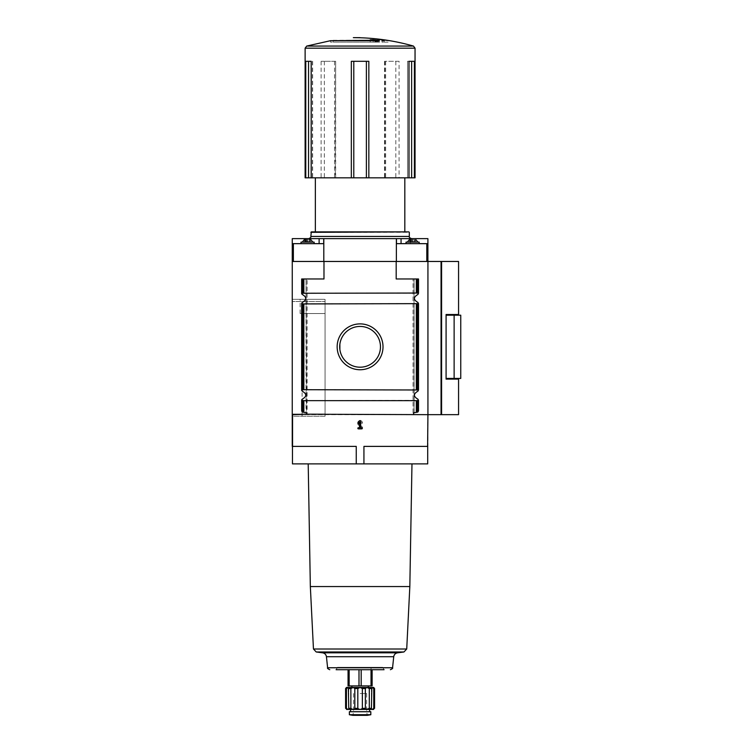 <?xml version="1.0" encoding="UTF-8"?>
<svg xmlns="http://www.w3.org/2000/svg" width="753" height="753" viewBox="0 0 753 753"><rect width="100%" height="100%" fill="white"/><g stroke="black" fill="none" stroke-linecap="round" stroke-linejoin="round"><path stroke-width="0.56" stroke-dasharray="3.77 2.82" d="M374.57 688.534L371.841 687.442L373.657 687.442L373.657 709.43M371.841 687.442L371.493 688.534L369.299 688.534L366.871 687.442L371.841 687.442L371.398 708.902M365.356 688.534L362.362 688.534L360.085 687.442L366.871 687.442L365.356 688.534L365.356 708.338L366.655 709.42M357.816 688.534L354.814 688.534L353.308 687.442L360.085 687.442L357.816 688.534L357.816 708.338C359.332 709.74 360.847 709.74 362.362 708.338L365.356 708.338M350.87 688.534L348.677 688.534L348.338 687.442L353.308 687.442L350.87 688.534L350.87 708.338C352.781 709.74 354.089 709.74 354.814 708.338L357.816 708.338M348.78 708.902L348.338 687.442L346.408 688.534L346.408 708.338C348.187 709.74 348.94 709.74 348.677 708.338L350.87 708.338M346.408 688.534L345.599 688.534L346.521 687.442L348.338 687.442M373.77 688.534L373.77 708.338L374.57 708.338C373.394 709.74 373.394 709.74 374.57 708.338M369.299 688.534L369.299 708.338L371.493 708.338C371.229 709.74 371.991 709.74 373.77 708.338M362.362 688.534L362.362 708.338M354.814 688.534L354.814 708.338M345.599 688.534L345.599 708.338L346.408 708.338M335.273 61.304L321.117 61.304L335.659 61.304L335.273 177.83L415.044 177.83M321.117 61.304L321.117 177.83L335.273 177.83M305.125 177.83L321.117 177.83M399.062 61.304L384.51 61.304L399.062 61.304L399.062 177.83M384.896 61.304L384.896 177.83M339.876 344.187A20.387 20.387 0 0 1 371.031 329.616A20.387 20.387 0 0 1 371.031 364.019A20.387 20.387 0 0 1 339.876 349.448L339.697 346.822A20.387 20.387 0 0 1 370.278 329.165A20.387 20.387 0 0 1 370.278 364.471A20.387 20.387 0 0 1 339.697 346.822L339.876 344.187A20.387 20.387 0 0 1 371.031 329.616A20.387 20.387 0 0 1 371.031 364.019A20.387 20.387 0 0 1 339.876 349.448M292.249 299.317L292.249 301.511L292.249 299.317L324.223 299.317L325.07 299.412L325.07 301.511L325.07 299.412L324.223 299.317L292.249 299.317M325.07 416.221L325.07 299.412L325.07 313.54L300.127 313.54L325.07 313.54L302.094 313.54L325.07 313.54L325.07 416.221L325.07 301.511L325.07 416.221L292.249 416.221L292.249 414.037L292.249 416.221L325.07 416.221M427.902 261.47L426.81 261.47L427.902 261.47L427.902 243.661L410.404 243.661L427.902 243.661L427.902 238.626L323.705 238.626L323.705 243.661L292.268 243.661L292.249 446.388L292.249 414.658L306.913 414.216L306.546 412.832L303.845 412.352L303.845 400.652L418.517 400.37L418.517 410.865L418.517 400.37M292.249 301.511L292.249 414.037L292.249 301.511L325.07 301.511L292.249 301.511M458.568 414.658L427.93 414.658L427.93 446.388L363.934 446.388L363.934 463.895L292.465 463.895M458.568 261.47L427.93 261.47L427.61 446.388M458.568 379.117L446.087 379.117L446.087 314.519L458.568 314.519M303.845 412.352L302.207 411.938L301.661 410.865L301.661 399.899L302.207 400.596L303.845 400.652M301.661 390.468L301.661 303.167L301.661 389.988L301.661 303.647L418.517 303.647L418.517 389.988L303.845 389.706L301.661 389.988L302.273 391.202C306.895 393.857 306.895 396.511 302.273 399.156L302.744 412.164L301.661 410.865L301.661 400.37M413.265 413.265L413.698 414.658L413.623 412.832L417.906 411.976L413.623 412.832L413.698 414.658L306.471 414.658L306.038 278.977L307.13 278.977L301.661 278.977L323.978 278.977L323.978 261.47L292.268 261.47M337.156 346.822A22.929 22.929 0 0 1 371.549 326.962A22.929 22.929 0 0 1 371.549 366.673A22.929 22.929 0 0 1 337.156 346.822M417.906 411.976L417.906 399.156L417.906 411.976L418.517 410.865L418.517 399.899L417.906 399.156C413.284 396.511 413.284 393.857 417.906 391.202L418.517 390.468L418.517 303.167L417.906 302.433C413.284 299.779 413.284 297.134 417.906 294.479L418.517 293.736L418.517 278.977L396.191 278.977L414.141 278.977L396.191 278.977L396.191 261.47L323.978 261.47L323.978 278.977L323.978 261.47M413.623 412.832L417.435 412.164L418.517 410.865M302.273 411.976L302.273 399.156L301.661 399.899L301.661 410.865M418.517 293.265L418.517 278.977L417.906 278.977L417.906 294.479L417.906 278.977L418.517 278.977L418.517 293.265L303.299 292.983L301.661 293.265L302.273 294.479C306.895 297.134 306.895 299.779 302.273 302.433L301.661 303.167M303.845 292.983L303.845 278.977L323.978 278.977L306.038 278.977L306.038 412.738L306.913 413.265L306.038 412.738L306.913 413.265L306.471 414.658L306.913 413.265L306.913 414.216M418.517 389.988L418.517 303.647M303.845 278.977L301.661 278.977L301.661 293.265M301.661 293.736L301.661 278.977L301.661 293.736M414.028 278.977L417.906 278.977L414.028 278.977L414.028 412.757L414.028 278.977M302.744 412.164L306.546 412.832L306.142 278.977L306.142 412.757L302.744 412.164M311.29 231.886L404.822 231.886L315.356 231.886L404.822 231.886L404.822 177.83L315.356 177.83L404.822 177.83M360.085 238.626L411.514 238.626L360.085 238.626M292.268 243.661L323.705 243.661L292.268 243.661L292.268 238.626L323.705 238.626M323.809 238.626L323.809 261.47L293.359 261.47L426.81 261.47L323.809 261.47M427.902 243.661L396.473 243.661L396.473 238.626M396.37 238.626L396.37 261.47M360.085 463.895L411.976 463.895L360.085 463.895M427.704 463.895L363.934 463.895M427.93 261.47L396.191 261.47L396.191 278.977L396.191 261.47M413.049 414.658L427.93 414.658L413.049 414.658L413.698 414.658L413.049 414.658L413.049 278.977L413.049 414.658M427.61 414.658L292.559 414.658M307.13 414.658L306.471 414.658L307.13 414.658L307.13 278.977L307.13 414.658M292.249 414.658L413.698 414.658M362.551 423.139L361.402 423.139A1.308 1.308 0 0 0 359.567 421.934A1.308 1.308 0 0 0 359.181 424.09L362.551 427.299L362.551 428.881L357.628 428.881L357.628 427.732L361.346 427.732L358.39 424.918L361.346 427.732L357.628 427.732L357.628 428.881L362.551 428.881L362.551 427.299L359.181 424.09A1.308 1.308 0 0 1 359.567 421.934A1.308 1.308 0 0 1 361.402 423.139L362.551 423.139A2.466 2.466 0 0 0 359.115 420.871A2.466 2.466 0 0 0 358.39 424.918A2.466 2.466 0 0 1 359.115 420.871A2.466 2.466 0 0 1 362.551 423.139M292.559 446.388L356.244 446.388L292.465 446.388L356.244 446.388L356.244 463.895M363.934 446.388L427.704 446.388L363.934 446.388M412.606 243.661L419.176 243.661L412.606 243.661M410.404 238.626L410.404 243.661L396.473 243.661L410.404 243.661L410.404 239.718L410.404 241.732L409.877 241.732L410.404 241.732L410.404 239.718M307.563 243.661L314.133 243.661L307.563 243.661M412.606 239.718L415.91 239.718L412.606 239.718M409.877 241.732L409.877 239.718L409.877 241.732L414.555 241.732L409.877 241.732L409.877 239.718L412.013 239.718L409.877 239.718L410.065 241.732L410.658 241.732L409.877 241.732L410.065 239.718M415.148 239.718L415.148 241.732L415.148 239.718L414.818 241.732L415.148 239.718L415.345 241.732L414.555 241.732L415.345 241.732L414.555 241.732L415.345 241.732L414.818 241.732L415.345 241.732L415.345 239.718M406.046 243.661L406.046 242.127L419.176 242.127L406.046 242.127L419.176 242.127L419.176 243.661M307.563 239.718L310.867 239.718L307.563 239.718M305.021 239.718L305.021 241.732L305.36 239.718L304.833 239.718L305.624 239.718L304.833 239.718L304.833 241.732L308.165 241.732L304.833 241.732L304.833 239.718L304.833 241.732M310.114 239.718L310.114 241.732L310.114 239.718L309.775 241.732L310.114 239.718L310.302 241.732L308.165 241.732L310.302 241.732L309.775 241.732L310.302 241.732L310.302 239.718M301.002 243.661L301.002 242.127L314.133 242.127L301.002 242.127L314.133 242.127L314.133 243.661M305.624 239.718L306.97 239.718L305.624 239.718L305.624 241.732L308.165 241.732L305.624 241.732L305.624 239.718L305.624 241.732M413.209 241.732L414.555 241.732L413.209 241.732L413.209 239.718L413.209 241.732M308.165 241.732L309.511 241.732L308.165 241.732L308.165 239.718L308.165 241.732M333.174 40.257L374.834 40.257L370.222 39.815L373.224 39.758L379.343 40.464L378.241 41.189L375.192 41.246L375.916 40.681L330.548 40.681L330.548 42.13L375.916 42.13L375.916 40.681M377.592 39.532L388.539 40.841L377.592 39.532L377.592 42.13L377.592 39.372M407.731 177.83L408.983 177.83L407.524 177.83L407.524 61.304L408.983 61.304M311.187 177.83L312.646 177.83L311.187 177.83M315.356 177.83L315.356 231.886M359.51 427.732L358.447 427.732L358.447 428.881L361.732 428.881L361.732 427.732L360.659 427.732L360.659 420.673L359.51 420.673L358.447 422.32L358.447 423.958L359.51 422.32L359.51 427.732M446.087 315.196L446.087 378.439L446.087 315.196L454.125 315.196L454.125 378.439L446.087 378.439M460.751 378.439L454.125 378.439M460.751 315.196L454.125 315.196M375.916 41.217L375.916 42.13L330.548 42.13M373.224 39.758L373.224 42.13L370.222 42.13L379.343 42.13L375.192 42.13L375.192 41.246L375.192 42.13L378.241 42.13L378.241 41.189L378.241 42.13L379.343 42.13L379.343 40.464L379.343 42.13L373.224 42.13L373.224 40.088M374.834 40.257L374.834 42.13L333.174 42.13L374.834 42.13L370.222 42.13L370.222 39.815L370.222 42.13L374.834 42.13L374.834 40.681M381.969 39.89L381.969 42.13L384.162 42.13L381.969 42.13L381.969 40.427L381.969 41.039L384.162 41.039L381.969 41.039L381.969 39.664L381.969 42.13L377.592 42.13L381.969 42.13L381.969 40.041M384.162 40.333L384.162 42.13L388.539 42.13L384.162 42.13L384.162 40.182M324.223 299.317L300.127 299.317L324.223 299.317M311.187 61.304L305.774 61.304M368.838 61.304L351.331 61.304M407.731 61.304L414.395 61.304M337.495 667.309L336.102 669.709L384.068 669.709L336.102 669.709L384.068 669.709L382.684 667.309L337.495 667.309L382.684 667.309M372.123 669.709L372.123 685.908L371.031 685.908L371.031 667.309L348.055 667.309L372.123 667.309L371.031 667.309L371.031 669.709M371.031 685.908L348.055 685.908L348.055 669.709M360.085 685.908L351.877 685.908L360.085 685.908M351.877 687.442L368.292 687.442M346.625 709.542L373.544 709.542M345.599 708.338C346.785 709.74 346.785 709.74 345.599 708.338M360.085 709.542L369.629 709.542L360.085 709.542M360.085 711.726L369.629 711.726L360.085 711.726M370.815 714.701L349.364 714.701L349.364 711.726L370.815 711.726M360.085 693.522L366.655 693.522L360.085 693.522M360.085 711.839L366.655 711.839L360.085 711.839M305.125 48.173L415.044 48.173M441.597 261.47L441.597 414.658M416.324 412.352L416.324 400.652M303.845 389.706L303.845 303.93M416.324 389.706L416.324 303.93M417.906 391.202L417.906 302.433L417.906 391.202M417.971 411.938L417.971 400.596M417.971 389.762L417.971 303.873M416.88 412.258L416.88 400.652M416.88 389.715L416.88 303.92M303.299 412.258L303.299 400.652M303.299 389.715L303.299 303.92M302.207 411.938L302.207 400.596M302.207 389.762L302.207 303.873M302.273 391.202L302.273 302.433L302.273 391.202M416.324 292.983L416.324 278.977M417.971 293.039L417.971 278.977M416.88 292.983L416.88 278.977M303.299 292.983L303.299 278.977M302.207 293.039L302.207 278.977M302.273 294.479L302.273 278.977L302.273 294.479M293.359 243.661L293.359 261.47M426.81 243.661L426.81 261.47M414.141 412.738L414.141 278.977L414.141 412.738M401.057 238.626L401.057 243.661M309.775 239.718L309.775 238.626M319.121 238.626L319.121 243.661M410.658 241.732L410.658 239.718M414.555 241.732L414.555 239.718L414.555 241.732M412.013 241.732L412.013 239.718M309.511 241.732L309.511 239.718L309.511 241.732M306.97 241.732L306.97 239.718M306.716 46.065L413.463 46.065M310.848 232.319L409.321 232.319M310.848 236.433L409.321 236.433M441.051 261.47L441.051 414.658M325.07 414.037L292.249 414.037L325.07 414.037M312.448 61.304L312.448 177.83M395.833 61.304L395.833 177.83M385.64 61.304L385.64 177.83M324.336 61.304L324.336 177.83M334.539 61.304L334.539 177.83M310.34 586.559L409.83 586.559M313.455 649.001L406.724 649.001M316.213 651.976L403.956 651.976M322.566 652.823L397.603 652.823M326.444 656.71L393.734 656.71M327.602 667.751L392.567 667.751M349.147 669.709L349.147 685.908M358.993 669.709L358.993 685.908M361.186 669.709L361.186 685.908M360.085 715.058L366.993 715.058L360.085 715.058M352.799 715.341L367.37 715.341M415.91 239.718L417.906 242.127M409.303 239.718L407.307 242.127M310.867 239.718L312.862 242.127M304.259 239.718L302.264 242.127M414.818 241.732L414.818 239.718L414.818 241.732M305.36 241.732L305.36 239.718L305.36 241.732M333.174 42.13L333.174 40.681M300.127 313.54L300.127 299.317M302.094 416.221L302.094 313.54M312.646 61.304L312.646 177.83M407.524 61.304L407.524 177.83M384.51 61.304L384.51 177.83M335.659 61.304L335.659 177.83M346.521 687.442L346.521 709.43M348.78 687.978L348.78 708.837L348.78 687.978M371.398 687.978L371.398 708.837L371.398 687.978M353.524 693.522L353.524 711.839L352.856 715.35L360.085 715.35M366.655 693.522L366.655 711.839L367.313 715.35"/><path stroke-width="1.13" d="M346.408 688.534L345.599 688.534L345.599 708.338C346.785 709.74 346.785 709.74 345.599 708.338L346.408 708.338L346.408 688.534L348.338 687.442L346.521 687.442L345.599 688.534M348.338 687.442L348.677 688.534L350.87 688.534L353.308 687.442L348.338 687.442L348.78 708.902M354.814 688.534L357.816 688.534L360.085 687.442L353.308 687.442L354.814 688.534L354.814 708.338C354.089 709.74 352.781 709.74 350.87 708.338L348.677 708.338C348.94 709.74 348.187 709.74 346.408 708.338M362.362 688.534L365.356 688.534L366.871 687.442L360.085 687.442L362.362 688.534L362.362 708.338C360.847 709.74 359.332 709.74 357.816 708.338L354.814 708.338M369.299 688.534L371.493 688.534L371.841 687.442L366.871 687.442L369.299 688.534L369.299 708.338C367.398 709.74 366.08 709.74 365.356 708.338L362.362 708.338M371.398 708.902L371.841 687.442L373.77 688.534L373.77 708.338C371.991 709.74 371.229 709.74 371.493 708.338L369.299 708.338L366.655 709.42M373.77 688.534L374.57 688.534L373.657 687.442L374.57 688.534L374.57 708.338L373.77 708.338M350.87 688.534L350.87 708.338M357.816 688.534L357.816 708.338M365.356 688.534L365.356 708.338M305.774 177.83L305.125 177.83L305.125 48.173L415.044 48.173L415.044 177.83L311.187 177.83L311.187 61.304L305.774 61.304L305.774 177.83L311.187 177.83M368.838 177.83L368.838 61.304L351.331 61.304L351.331 177.83M414.395 177.83L414.395 61.304L408.983 61.304L408.983 177.83M339.697 346.822A20.387 20.387 0 0 1 370.278 329.165A20.387 20.387 0 0 1 370.278 364.471A20.387 20.387 0 0 1 339.697 346.822M339.876 344.187L339.876 349.448M292.268 243.661L323.705 243.661L323.705 238.626L292.268 238.626L292.249 446.388L356.244 446.388L356.244 463.895L427.704 463.895L427.704 446.388M441.597 414.658L458.568 414.658L458.568 379.117L446.087 379.117L446.087 314.519L458.568 314.519L458.568 261.47L441.597 261.47L441.597 414.658L427.93 414.658L427.93 261.47L396.191 261.47L396.191 278.977L418.517 278.977L418.517 293.265L417.971 293.039L417.971 278.977M427.93 414.658L427.61 446.388L427.93 414.658M337.156 346.822A22.929 22.929 0 0 1 371.549 326.962A22.929 22.929 0 0 1 371.549 366.673A22.929 22.929 0 0 1 337.156 346.822M302.273 411.976L301.661 410.865L301.661 399.899L302.273 399.156C306.895 396.511 306.895 393.857 302.273 391.202L301.661 389.988L303.845 389.706L418.517 389.988L418.517 303.647L303.845 303.93L301.661 303.647L302.273 302.433C306.895 299.779 306.895 297.134 302.273 294.479L301.661 293.736L301.661 278.977L323.978 278.977L323.978 261.47L396.191 261.47M292.559 446.388L292.559 414.658L306.913 414.216L306.546 412.832L303.845 412.352L303.845 400.652L416.88 400.652L418.517 400.37L417.906 399.156C413.284 396.511 413.284 393.857 417.906 391.202L418.517 389.988M306.913 414.216L427.61 414.658M417.906 411.976L418.517 410.865L417.435 412.164L413.623 412.832L413.698 414.658M418.517 410.865L418.517 400.37M418.517 293.265L417.906 294.479C413.284 297.134 413.284 299.779 417.906 302.433L418.517 303.647M303.845 400.652L301.661 400.37M301.661 410.865L302.207 411.938L303.845 412.352M301.661 390.468L301.661 303.167M301.661 293.265L417.971 293.039M404.822 177.83L404.822 231.886L408.888 231.886L311.29 231.886L310.848 236.433C311.281 237.12 310.556 237.854 308.664 238.626M315.356 177.83L315.356 231.886M323.705 238.626L396.473 238.626L396.473 243.661L427.902 243.661L427.902 238.626L396.473 238.626M323.809 238.626L323.809 261.47M427.902 243.661L427.902 261.47M396.37 238.626L396.37 261.47M292.465 446.388L292.465 463.895L356.244 463.895M323.978 261.47L292.249 261.47M427.93 261.47L441.597 261.47M358.447 428.881L358.447 427.732L359.51 427.732L359.51 422.32L358.447 423.958L358.447 422.32L359.51 420.673L360.659 420.673L360.659 427.732L361.732 427.732L361.732 428.881L358.447 428.881M427.61 446.388L363.934 446.388L363.934 463.895M410.065 239.718L409.877 241.732M419.176 243.661L419.176 242.127L406.046 242.127L406.046 243.661M305.021 239.718L304.833 241.732M314.133 243.661L314.133 242.127L301.002 242.127L301.002 243.661M375.916 41.217L375.916 40.681L375.192 41.246L378.241 41.189L379.343 40.464L373.224 39.758L370.222 39.815L374.834 40.257L333.174 40.681M375.916 40.681L330.548 40.681L306.716 46.065L305.125 48.173M381.969 39.664L381.969 40.427L384.162 40.718L384.162 39.956L381.969 39.664M446.087 378.439L460.751 378.439L460.751 315.196L454.125 315.196L454.125 378.439M446.087 315.196L454.125 315.196M384.068 669.709L336.102 669.709M372.123 669.709L372.123 685.908L348.055 685.908L348.055 669.709M368.292 685.908L368.292 687.442L351.877 687.442L351.877 685.908M373.657 687.442L371.841 687.442M374.57 688.534L374.57 708.338C373.394 709.74 373.394 709.74 374.57 708.338M373.657 709.43L346.521 709.43M370.815 711.726L349.364 711.726L349.364 714.701L370.815 714.701L370.815 711.726L370.815 714.701M416.324 389.706L416.324 303.93M303.845 389.706L303.845 303.93M416.324 412.352L416.324 400.652M417.971 411.938L417.971 400.596M417.971 389.762L417.971 303.873M416.88 412.258L416.88 400.652M416.88 389.715L416.88 303.92M303.299 412.258L303.299 400.652M303.299 389.715L303.299 303.92M302.207 411.938L302.207 400.596M302.207 389.762L302.207 303.873M416.324 292.983L416.324 278.977M303.845 292.983L303.845 278.977M416.88 292.983L416.88 278.977M303.299 292.983L303.299 278.977M302.207 293.039L302.207 278.977M293.359 243.661L293.359 261.47M426.81 243.661L426.81 261.47M401.057 238.626L401.057 243.661M410.404 238.626L410.404 239.718M309.775 238.626L309.775 239.718M319.121 238.626L319.121 243.661M412.013 241.732L412.013 239.718M410.658 241.732L410.658 239.718M306.97 241.732L306.97 239.718M305.624 241.732L305.624 239.718M360.085 37.65L353.345 37.65L360.085 37.754C378.222 38.318 396.012 41.095 413.463 46.065L306.716 46.065M408.888 231.886L310.848 232.319M409.321 232.319L409.321 236.433L310.848 236.433M441.051 261.47L441.051 414.658M308.551 61.304L308.551 177.83M353.788 61.304L353.788 177.83M366.391 61.304L366.391 177.83M411.627 61.304L411.627 177.83M411.976 463.895L409.83 586.559L310.34 586.559L308.203 463.895M409.83 586.559L406.724 649.001L313.455 649.001L316.213 651.976L322.566 652.823L397.603 652.823L403.956 651.976L316.213 651.976M326.444 656.71L327.602 667.751L392.567 667.751L393.734 656.71L326.444 656.71C326.058 654.508 324.769 653.209 322.566 652.823M349.147 685.908L349.147 669.709M358.993 685.908L358.993 669.709M361.186 685.908L361.186 669.709M371.031 685.908L371.031 669.709M367.37 715.341L352.799 715.341L367.313 715.35L370.815 714.738M415.91 239.718L417.906 242.127M409.303 239.718L407.307 242.127M310.867 239.718L312.862 242.127M304.259 239.718L302.264 242.127M413.463 46.065L415.044 48.173M409.321 236.433C408.888 237.12 409.623 237.854 411.514 238.626M310.34 586.559L313.455 649.001M406.724 649.001L403.956 651.976M393.734 656.71C394.111 654.508 395.4 653.209 397.603 652.823M392.567 667.751C393.066 668.184 392.341 668.833 390.393 669.709M327.602 667.751C327.103 668.184 327.837 668.833 329.776 669.709M350.55 709.542L350.55 711.726M369.629 709.542L369.629 711.726M366.993 715.058L360.085 715.35M352.799 715.341L349.364 714.738"/></g></svg>
